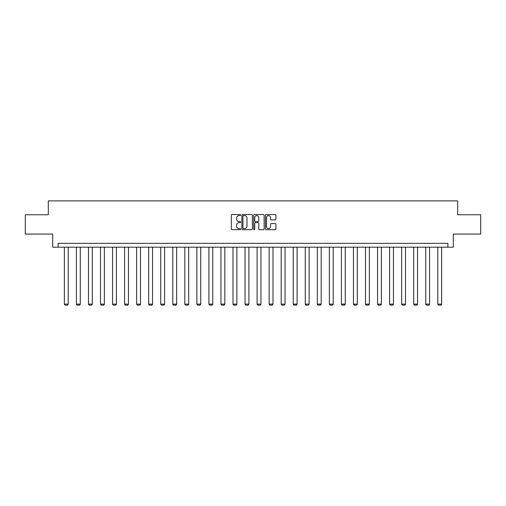 <?xml version="1.0" encoding="UTF-8"?>
<svg xmlns="http://www.w3.org/2000/svg" width="506" height="506" viewBox="0 0 506 506"><rect width="100%" height="100%" fill="white"/><g stroke="black" fill="none" stroke-linecap="round" stroke-linejoin="round"><path stroke-width="0.76" d="M240.647 215.056A0.531 0.531 0 0 0 240.116 214.531L232.064 214.531A0.759 0.759 0 0 0 231.305 215.284L231.305 228.927A0.759 0.759 0 0 0 232.064 229.686L240.116 229.686A0.531 0.531 0 0 0 240.647 229.155A0.531 0.531 0 0 0 240.116 228.623L239.072 228.623A2.422 2.422 0 0 1 236.65 226.201L236.65 225.062A2.422 2.422 0 0 1 239.072 222.64L240.116 222.64A0.531 0.531 0 0 0 240.647 222.109A0.531 0.531 0 0 0 240.116 221.577L239.072 221.577A2.422 2.422 0 0 1 236.65 219.149L236.65 218.016A2.422 2.422 0 0 1 239.072 215.588L240.116 215.588A0.531 0.531 0 0 0 240.647 215.056M275.15 219.87A0.759 0.759 0 0 0 275.909 219.111L275.909 215.284A0.759 0.759 0 0 0 275.15 214.531L266.207 214.531A0.759 0.759 0 0 0 265.448 215.284L265.448 228.927A0.759 0.759 0 0 0 266.207 229.686L275.15 229.686A0.759 0.759 0 0 0 275.909 228.927L275.909 224.303A0.759 0.759 0 0 0 275.15 223.544L271.324 223.544A0.759 0.759 0 0 0 270.565 224.303L270.565 226.599A2.03 2.03 0 0 1 268.534 228.623A2.03 2.03 0 0 1 266.51 226.599L266.51 217.618A2.03 2.03 0 0 1 268.534 215.588A2.03 2.03 0 0 1 270.565 217.618L270.565 219.111A0.759 0.759 0 0 0 271.324 219.87L275.15 219.87M447.886 247.2L453.287 247.2L453.287 234.076L480.7 234.076L480.7 214.772L457.69 214.772L457.69 200.876L48.31 200.876L48.31 214.772L25.3 214.772L25.3 234.076L52.713 234.076L52.713 247.2L447.886 247.2L447.886 243.342L58.114 243.342L58.114 247.2M252.336 215.284A0.759 0.759 0 0 0 251.577 214.531L242.633 214.531A0.759 0.759 0 0 0 241.881 215.284L241.881 228.927A0.759 0.759 0 0 0 242.633 229.686L251.577 229.686A0.759 0.759 0 0 0 252.336 228.927L252.336 215.284M254.423 214.531L263.367 214.531A0.759 0.759 0 0 1 264.119 215.284L264.119 228.927A0.759 0.759 0 0 1 263.367 229.686L259.534 229.686A0.759 0.759 0 0 1 258.781 228.927L258.781 223.393A0.759 0.759 0 0 0 258.022 222.64L255.479 222.64A0.759 0.759 0 0 0 254.727 223.393L254.727 229.155A0.531 0.531 0 0 1 254.195 229.686A0.531 0.531 0 0 1 253.664 229.155L253.664 215.284A0.759 0.759 0 0 1 254.423 214.531M243.468 215.588A0.531 0.531 0 0 0 242.937 216.119L242.937 228.092A0.531 0.531 0 0 0 243.468 228.623L244.569 228.623A2.422 2.422 0 0 0 246.991 226.201L246.991 218.016A2.422 2.422 0 0 0 244.569 215.588L243.468 215.588M258.781 217.656A2.03 2.03 0 0 0 256.751 215.626A2.03 2.03 0 0 0 254.727 217.656L254.727 220.818A0.759 0.759 0 0 0 255.479 221.577L258.022 221.577A0.759 0.759 0 0 0 258.781 220.818L258.781 217.656M68.228 247.2L68.228 304.125L64.37 304.125L64.37 247.2M68.228 304.125L67.652 305.124L64.951 305.124L64.37 304.125M80.277 247.2L80.277 304.125L76.412 304.125L76.412 247.2M80.277 304.125L79.695 305.124L76.994 305.124L76.412 304.125M92.32 247.2L92.32 304.125L88.461 304.125L88.461 247.2M92.32 304.125L91.744 305.124L89.037 305.124L88.461 304.125M104.369 247.2L104.369 304.125L100.504 304.125L100.504 247.2M104.369 304.125L103.787 305.124L101.086 305.124L100.504 304.125M116.412 247.2L116.412 304.125L112.553 304.125L112.553 247.2M116.412 304.125L115.83 305.124L113.129 305.124L112.553 304.125M128.454 247.2L128.454 304.125L124.596 304.125L124.596 247.2M128.454 304.125L127.879 305.124L125.172 305.124L124.596 304.125M140.504 247.2L140.504 304.125L136.639 304.125L136.639 247.2M140.504 304.125L139.922 305.124L137.221 305.124L136.639 304.125M152.546 247.2L152.546 304.125L148.688 304.125L148.688 247.2M152.546 304.125L151.964 305.124L149.264 305.124L148.688 304.125M164.589 247.2L164.589 304.125L160.731 304.125L160.731 247.2M164.589 304.125L164.014 305.124L161.313 305.124L160.731 304.125M176.638 247.2L176.638 304.125L172.774 304.125L172.774 247.2M176.638 304.125L176.056 305.124L173.356 305.124L172.774 304.125M188.681 247.2L188.681 304.125L184.823 304.125L184.823 247.2M188.681 304.125L188.105 305.124L185.398 305.124L184.823 304.125M200.73 247.2L200.73 304.125L196.866 304.125L196.866 247.2M200.73 304.125L200.148 305.124L197.448 305.124L196.866 304.125M212.773 247.2L212.773 304.125L208.915 304.125L208.915 247.2M212.773 304.125L212.191 305.124L209.49 305.124L208.915 304.125M224.816 247.2L224.816 304.125L220.958 304.125L220.958 247.2M224.816 304.125L224.24 305.124L221.533 305.124L220.958 304.125M236.865 247.2L236.865 304.125L233 304.125L233 247.2M236.865 304.125L236.283 305.124L233.582 305.124L233 304.125M248.908 247.2L248.908 304.125L245.049 304.125L245.049 247.2M248.908 304.125L248.326 305.124L245.625 305.124L245.049 304.125M260.951 247.2L260.951 304.125L257.092 304.125L257.092 247.2M260.951 304.125L260.375 305.124L257.674 305.124L257.092 304.125M273 247.2L273 304.125L269.135 304.125L269.135 247.2M273 304.125L272.418 305.124L269.717 305.124L269.135 304.125M285.042 247.2L285.042 304.125L281.184 304.125L281.184 247.2M285.042 304.125L284.467 305.124L281.76 305.124L281.184 304.125M297.085 247.2L297.085 304.125L293.227 304.125L293.227 247.2M297.085 304.125L296.51 305.124L293.809 305.124L293.227 304.125M309.134 247.2L309.134 304.125L305.27 304.125L305.27 247.2M309.134 304.125L308.552 305.124L305.852 305.124L305.27 304.125M321.177 247.2L321.177 304.125L317.319 304.125L317.319 247.2M321.177 304.125L320.602 305.124L317.894 305.124L317.319 304.125M333.226 247.2L333.226 304.125L329.362 304.125L329.362 247.2M333.226 304.125L332.644 305.124L329.944 305.124L329.362 304.125M345.269 247.2L345.269 304.125L341.411 304.125L341.411 247.2M345.269 304.125L344.687 305.124L341.986 305.124L341.411 304.125M357.312 247.2L357.312 304.125L353.454 304.125L353.454 247.2M357.312 304.125L356.736 305.124L354.036 305.124L353.454 304.125M369.361 247.2L369.361 304.125L365.496 304.125L365.496 247.2M369.361 304.125L368.779 305.124L366.078 305.124L365.496 304.125M381.404 247.2L381.404 304.125L377.546 304.125L377.546 247.2M381.404 304.125L380.828 305.124L378.121 305.124L377.546 304.125M393.447 247.2L393.447 304.125L389.588 304.125L389.588 247.2M393.447 304.125L392.871 305.124L390.17 305.124L389.588 304.125M405.496 247.2L405.496 304.125L401.631 304.125L401.631 247.2M405.496 304.125L404.914 305.124L402.213 305.124L401.631 304.125M417.539 247.2L417.539 304.125L413.68 304.125L413.68 247.2M417.539 304.125L416.963 305.124L414.256 305.124L413.68 304.125M429.588 247.2L429.588 304.125L425.723 304.125L425.723 247.2M429.588 304.125L429.006 305.124L426.305 305.124L425.723 304.125M441.63 247.2L441.63 304.125L437.772 304.125L437.772 247.2M441.63 304.125L441.049 305.124L438.348 305.124L437.772 304.125"/></g></svg>
